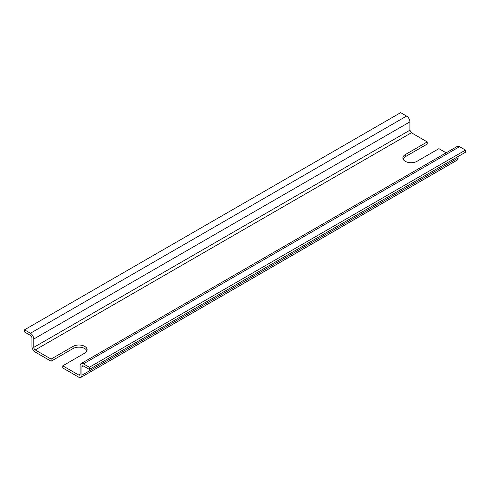<?xml version="1.0" encoding="UTF-8"?>
<svg xmlns="http://www.w3.org/2000/svg" width="490" height="490" viewBox="0 0 490 490"><rect width="100%" height="100%" fill="white"/><g stroke="black" fill="none" stroke-linecap="round" stroke-linejoin="round"><path stroke-width="0.73" d="M405.279 154.595L427.237 141.916L427.237 144.054L405.279 156.733L405.279 154.595A8.257 4.765 180 0 0 402.86 157.964A8.257 4.765 180 0 0 407.956 162.368A8.257 4.765 180 0 0 416.953 161.333L438.911 148.654L446.145 152.831M427.237 141.916L411.392 132.772L409.91 130.205L409.91 121.857A4.716 2.726 -120 0 0 406.577 116.081L400.649 112.657L24.5 329.825L24.5 331.963L30.429 335.387A2.095 1.213 60 0 1 31.911 337.953L31.911 346.301A4.716 2.726 60 0 0 35.249 352.077L51.089 361.222L51.089 359.084L35.249 349.934A2.095 1.213 60 0 1 33.767 347.367L33.767 339.025L409.91 121.857M86.926 350.846A8.257 4.765 0 0 0 81.162 347.337A8.257 4.765 0 0 0 73.047 348.543L73.047 346.406L51.089 359.084M73.047 346.406A8.257 4.765 180 0 1 82.044 345.37A8.257 4.765 180 0 1 87.14 349.774A8.257 4.765 180 0 1 84.721 353.143L62.763 365.822L78.608 374.966L80.091 374.115A2.095 1.213 60 0 1 79.656 375.071A2.095 1.213 60 0 1 78.608 374.966M459.571 146.675A4.716 2.726 -120 0 0 457.213 146.443L81.064 363.611A4.716 2.726 60 0 1 83.422 363.843L459.571 146.675L465.5 150.099L465.5 152.237L89.352 369.405L89.352 367.267L465.5 150.099M81.94 366.839L83.422 365.981A2.095 1.213 60 0 0 82.375 365.877A2.095 1.213 60 0 0 81.94 366.839L81.94 375.181A4.716 2.726 60 0 1 80.966 377.343L457.109 160.175A4.716 2.726 -120 0 0 458.089 158.019L458.089 156.518M24.5 329.825L30.429 333.249A4.716 2.726 60 0 1 33.767 339.025M80.966 377.343A4.716 2.726 60 0 1 78.608 377.11L62.763 367.959L62.763 365.822M83.422 365.981L89.352 369.405M89.352 367.267L83.422 363.843M80.091 374.115L80.091 365.767A4.716 2.726 60 0 1 81.064 363.611M73.047 348.543L51.089 361.222M405.279 156.733A8.257 4.765 0 0 0 403.074 159.036M35.249 349.934L411.392 132.772M33.767 347.367L409.91 130.205M30.429 333.249L406.577 116.081M81.94 375.181L458.089 158.019"/></g></svg>
